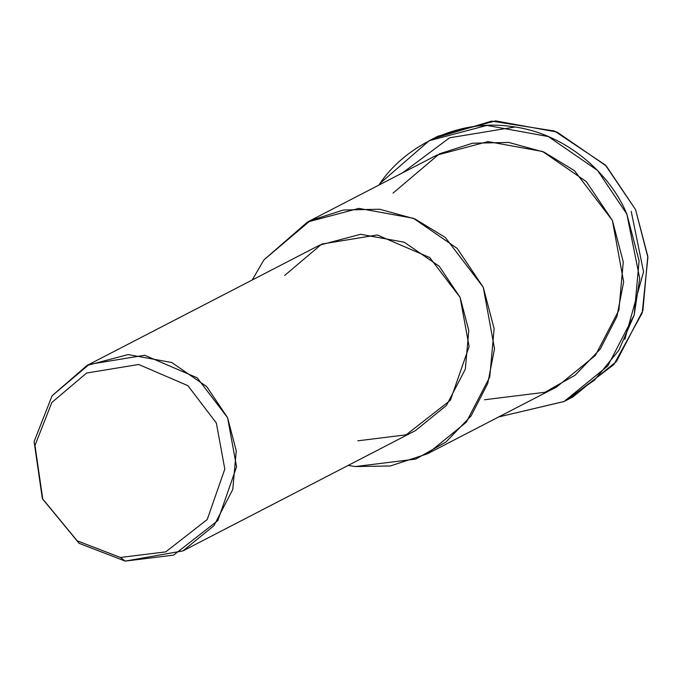 <?xml version="1.0" encoding="UTF-8"?>
<svg xmlns="http://www.w3.org/2000/svg" width="682" height="682" viewBox="0 0 682 682"><rect width="100%" height="100%" fill="white"/><g stroke="black" fill="none" stroke-linecap="round" stroke-linejoin="round"><path stroke-width="1.02" d="M433.59 138.531L491.594 121.123L554.534 131.029L605.394 165.053L635.564 209.613L647.9 257.464L642.18 313.021L613.902 364.52L568.396 399.158M125.232 561.107L120.424 557.475L77.185 540.817L42.736 498.968L34.987 445.431L51.849 402.474L86.648 373.02L138.668 364.486L187.882 385.645L216.356 422.993L224.804 469.105L207.243 519.488L165.769 551.866L120.424 557.475L125.232 561.107L173.595 555.122L217.831 520.588L236.569 466.846L227.566 417.657L197.183 377.819L144.686 355.254L89.197 364.358L52.088 395.773L34.1 441.595L42.361 498.695L79.112 543.332L125.232 561.107L79.112 543.332L42.361 498.695L34.1 441.595L52.088 395.773L86.998 365.458L128.037 354.572L171.711 362.5L206.714 386.6L227.566 417.657L236.253 450.853L232.775 489.446L213.943 525.686L182.921 550.903L125.232 561.107M120.424 557.475L165.769 551.866L207.243 519.488L224.804 469.105L216.356 422.993L187.882 385.645L138.668 364.486L86.648 373.02L51.849 402.474L34.987 445.431L42.736 498.968L77.185 540.817L120.424 557.475M182.921 550.903L415.466 430.615L446.48 405.398L465.32 369.158L468.798 330.574L460.103 297.378L439.259 266.312L404.255 242.221L360.582 234.284L319.543 245.17L86.998 365.458M355.339 466.548L415.798 459.071L445.985 441.987L471.092 415.901L487.749 383.446L494.518 348.732L483.257 287.241L445.286 237.447L414.98 218.956L379.661 209.238L343.361 210.022L310.301 220.61L263.917 259.885L252.221 279.995L263.917 259.885L307.556 221.991L358.851 208.385L413.445 218.3L457.196 248.418L483.257 287.241L494.126 328.741L489.778 376.976L466.232 422.277L427.452 453.794L390.309 465.985L355.339 466.548L348.135 465.439L355.339 466.548M284.633 275.485L321.742 244.071L377.231 234.966L429.728 257.54L460.103 297.378L469.114 346.558L450.376 400.3L406.14 434.835L357.777 440.819M427.452 453.794L556.589 387.001L595.36 355.475L618.906 310.174L623.263 261.939L612.393 220.448L586.332 181.617L542.582 151.498L487.98 141.592L436.685 155.198L307.556 221.991M498.755 416.915L563.963 401.553L594.491 380.113L618.813 350.318L634.175 315.135L639.716 278.512L626.86 214.114C611.285 175.513 566.81 132.64 510.324 126.358C453.982 118.574 402.533 149.477 380.096 183.339L378.86 185.112L380.096 183.339L429.191 140.714L486.897 125.403L548.319 136.553L597.543 170.432L626.86 214.114L639.085 260.797L634.192 315.058L607.705 366.029L564.082 401.485L498.755 416.915M393.045 193.091L439.438 153.817L472.49 143.229L508.798 142.444L544.117 152.163L574.423 170.653L612.393 220.448L623.655 281.93L616.886 316.644L600.228 349.107L575.114 375.194L544.935 392.278L484.476 399.754M564.082 401.485L572.786 396.984L616.409 361.528L642.904 310.557L647.789 256.296L635.564 209.613L606.255 165.931L557.024 132.052L495.609 120.893L437.904 136.204L429.191 140.714M402.576 172.844L449.583 137.79L514.978 127.023M631.225 211.394L643.544 271.76L624.823 339.389"/></g></svg>
